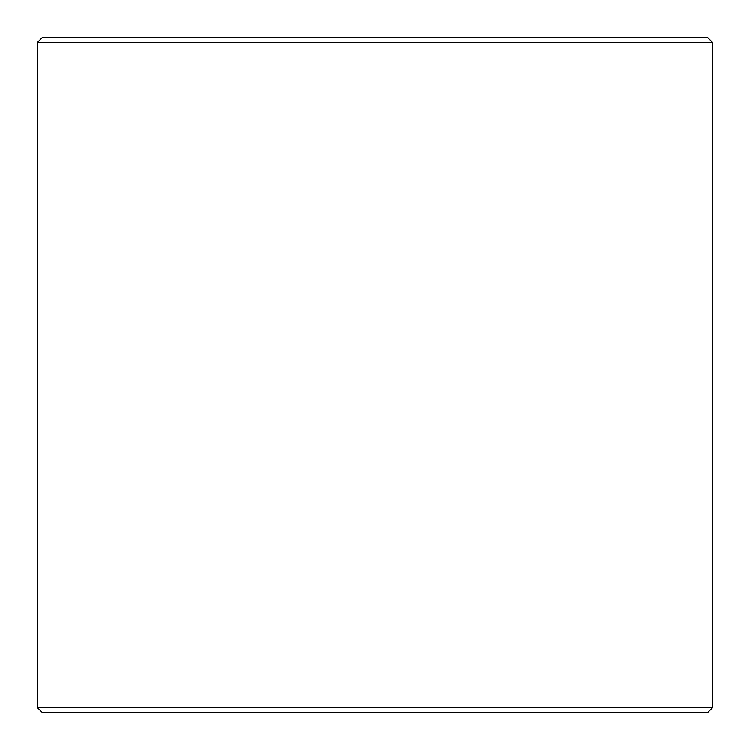 <?xml version="1.0" encoding="UTF-8"?>
<svg xmlns="http://www.w3.org/2000/svg" width="750" height="750" viewBox="0 0 750 750"><rect width="100%" height="100%" fill="white"/><g stroke="black" fill="none" stroke-linecap="round" stroke-linejoin="round"><path stroke-width="1.12" d="M37.547 707.681L42.375 712.5L37.5 707.681L37.5 42.319L42.319 37.5L707.681 37.5L712.5 42.319L37.547 42.319L37.547 707.681L712.5 707.681L712.5 42.319M42.375 37.5L37.547 42.319M42.375 712.5L707.681 712.5L712.5 707.681"/></g></svg>
